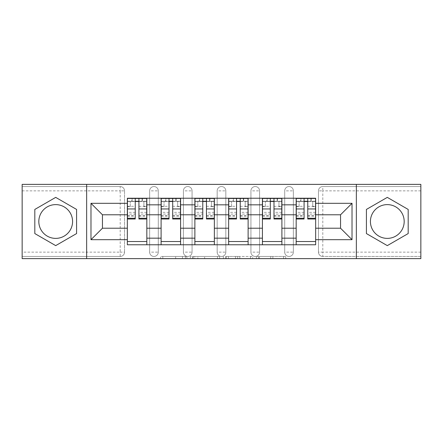 <?xml version="1.0" encoding="UTF-8"?>
<svg xmlns="http://www.w3.org/2000/svg" width="443" height="443" viewBox="0 0 443 443"><rect width="100%" height="100%" fill="white"/><g stroke="black" fill="none" stroke-linecap="round" stroke-linejoin="round"><path stroke-width="0.33" stroke-dasharray="2.21 1.66" d="M186.868 258.623L162.808 258.623L186.868 258.623L186.868 256.458L175.661 256.458L175.661 258.623L175.661 256.458L186.868 256.458L186.868 258.623L186.868 256.458L175.661 256.458L175.661 258.623L175.661 256.458L186.868 256.458L162.808 256.458L186.868 256.458M284.705 190.872A4.33 4.33 0 0 1 289.03 186.542A4.33 4.33 0 0 1 293.36 190.872A4.33 4.33 0 0 0 289.03 186.542A4.33 4.33 0 0 0 284.705 190.872L284.705 252.128A4.33 4.33 0 0 0 289.03 256.458A4.33 4.33 0 0 0 293.36 252.128L293.36 190.872A4.33 4.33 0 0 0 289.03 186.542A4.33 4.33 0 0 0 284.705 190.872L284.705 252.128A4.33 4.33 0 0 0 289.03 256.458A4.33 4.33 0 0 0 293.36 252.128L293.36 190.872L284.705 190.872M250.937 190.872A4.33 4.33 0 0 1 255.268 186.542A4.33 4.33 0 0 1 259.592 190.872A4.33 4.33 0 0 0 255.268 186.542A4.33 4.33 0 0 0 250.937 190.872L250.937 252.128A4.33 4.33 0 0 0 255.268 256.458A4.33 4.33 0 0 0 259.592 252.128L259.592 190.872A4.33 4.33 0 0 0 255.268 186.542A4.33 4.33 0 0 0 250.937 190.872L250.937 252.128A4.33 4.33 0 0 0 255.268 256.458A4.33 4.33 0 0 0 259.592 252.128L259.592 190.872L250.937 190.872M217.17 190.872A4.33 4.33 0 0 1 221.5 186.542A4.33 4.33 0 0 1 225.83 190.872A4.33 4.33 0 0 0 221.5 186.542A4.33 4.33 0 0 0 217.17 190.872L217.17 252.128A4.33 4.33 0 0 0 221.5 256.458A4.33 4.33 0 0 0 225.83 252.128L225.83 190.872A4.33 4.33 0 0 0 221.5 186.542A4.33 4.33 0 0 0 217.17 190.872L217.17 252.128A4.33 4.33 0 0 0 221.5 256.458A4.33 4.33 0 0 0 225.83 252.128L225.83 190.872L217.17 190.872M183.408 190.872A4.33 4.33 0 0 1 187.732 186.542A4.33 4.33 0 0 1 192.063 190.872A4.33 4.33 0 0 0 187.732 186.542A4.33 4.33 0 0 0 183.408 190.872L183.408 252.128A4.33 4.33 0 0 0 187.732 256.458A4.33 4.33 0 0 0 192.063 252.128L192.063 190.872A4.33 4.33 0 0 0 187.732 186.542A4.33 4.33 0 0 0 183.408 190.872L183.408 252.128A4.33 4.33 0 0 0 187.732 256.458A4.33 4.33 0 0 0 192.063 252.128L192.063 190.872L183.408 190.872M149.64 190.872A4.33 4.33 0 0 1 153.97 186.542A4.33 4.33 0 0 1 158.295 190.872A4.33 4.33 0 0 0 153.97 186.542A4.33 4.33 0 0 0 149.64 190.872L149.64 252.128A4.33 4.33 0 0 0 153.97 256.458A4.33 4.33 0 0 0 158.295 252.128L158.295 190.872A4.33 4.33 0 0 0 153.97 186.542A4.33 4.33 0 0 0 149.64 190.872L149.64 252.128A4.33 4.33 0 0 0 153.97 256.458A4.33 4.33 0 0 0 158.295 252.128L158.295 190.872L149.64 190.872M55.702 238.384A16.884 16.884 0 0 1 38.818 221.5A16.884 16.884 0 0 1 55.702 204.616A16.884 16.884 0 0 1 72.58 221.5A16.884 16.884 0 0 1 55.702 238.384M387.298 238.384A16.884 16.884 0 0 1 370.42 221.5A16.884 16.884 0 0 1 387.298 204.616A16.884 16.884 0 0 1 404.182 221.5A16.884 16.884 0 0 1 387.298 238.384M283.592 258.623L258.524 258.623L283.592 258.623L283.592 256.458L272.86 256.458L285.718 256.458L285.718 258.623L285.718 256.458L258.524 256.458L285.718 256.458L285.718 258.623L285.718 256.458L283.592 256.458L283.592 258.623M270.739 258.623L259.371 258.623L270.739 258.623L270.739 256.458L272.86 256.458L270.739 256.458L270.739 258.623L270.739 256.458L259.371 256.458L259.371 258.623L259.371 256.458L270.739 256.458L270.739 258.623M256.397 258.623L258.524 258.623L256.397 258.623L256.397 256.458L258.524 256.458L256.397 256.458L256.397 258.623M160.682 258.623L162.808 258.623L160.682 258.623L160.682 256.458L162.808 256.458L160.682 256.458L160.682 258.623M420.85 252.128L322.797 252.128L322.797 256.458L420.85 256.458L420.85 258.623L22.15 258.623L22.15 256.458L120.203 256.458A4.33 4.33 0 0 0 124.533 252.128L124.533 190.872A4.33 4.33 0 0 0 120.203 186.542A4.33 4.33 0 0 1 124.533 190.872A4.33 4.33 0 0 0 120.203 186.542L22.15 186.542L22.15 184.377L420.85 184.377L420.85 186.542L322.797 186.542A4.33 4.33 0 0 0 318.467 190.872L318.467 252.128A4.33 4.33 0 0 0 322.797 256.458A4.33 4.33 0 0 1 318.467 252.128A4.33 4.33 0 0 0 322.797 256.458L420.85 256.458L420.85 186.542L322.797 186.542A4.33 4.33 0 0 0 318.467 190.872L318.467 252.128L322.797 252.128L322.797 190.872L420.85 190.872M219.639 258.623L217.519 258.623L219.639 258.623L219.639 256.458L219.639 258.623M192.445 258.623L217.519 258.623L190.324 258.623L192.445 258.623L192.445 256.458L219.639 256.458L190.324 256.458L190.324 258.623L190.324 256.458L192.445 256.458L192.445 258.623M225.481 258.623L252.676 258.623L223.361 258.623L225.481 258.623L225.481 256.458L252.676 256.458L252.676 258.623L252.676 256.458L239.824 256.458L239.824 258.623M124.533 252.128L124.533 190.872L120.203 190.872L120.203 252.128L22.15 252.128L22.15 256.458L120.203 256.458A4.33 4.33 0 0 0 124.533 252.128A4.33 4.33 0 0 1 120.203 256.458L120.203 252.128L124.533 252.128M22.15 190.872L120.203 190.872L120.203 186.542L22.15 186.542L22.15 252.128M296.173 198.231L315.654 198.231L315.654 201.476L296.173 201.476L296.173 198.231L281.892 198.231L281.892 201.476L262.411 201.476L262.411 198.231L248.124 198.231L248.124 201.476L228.643 201.476L228.643 198.231L214.357 198.231L214.357 201.476L194.876 201.476L194.876 198.231L180.589 198.231L180.589 201.476L161.108 201.476L161.108 198.231L146.827 198.231L146.827 201.476L127.346 201.476L127.346 241.524L146.827 241.524L146.827 201.476M146.827 241.524L146.827 244.769L161.108 244.769L161.108 241.524L180.589 241.524L180.589 201.476M161.108 201.476L161.108 241.524M180.589 241.524L180.589 244.769L194.876 244.769L194.876 241.524L214.357 241.524L214.357 201.476M194.876 201.476L194.876 241.524M214.357 241.524L214.357 244.769L228.643 244.769L228.643 241.524L248.124 241.524L248.124 201.476M228.643 201.476L228.643 241.524M248.124 241.524L248.124 244.769L262.411 244.769L262.411 241.524L281.892 241.524L281.892 201.476M262.411 201.476L262.411 241.524M281.892 241.524L281.892 244.769L296.173 244.769L296.173 241.524L315.654 241.524L315.654 201.476M296.173 201.476L296.173 241.524M281.892 228.211L296.173 228.211M248.124 228.211L262.411 228.211M214.357 228.211L228.643 228.211M180.589 228.211L194.876 228.211M146.827 228.211L161.108 228.211M296.173 214.789L281.892 214.789M262.411 214.789L248.124 214.789M228.643 214.789L214.357 214.789M194.876 214.789L180.589 214.789M161.108 214.789L146.827 214.789M127.346 214.789L102.455 214.789L102.455 228.211L127.346 228.211M86.651 258.623L86.651 184.377M356.349 258.623L356.349 184.377M315.654 228.211L340.545 228.211L340.545 214.789L315.654 214.789M146.827 244.769L127.346 244.769L127.346 241.524M127.346 201.476L127.346 198.231L146.827 198.231M161.108 198.231L180.589 198.231M194.876 198.231L214.357 198.231M228.643 198.231L248.124 198.231M262.411 198.231L281.892 198.231M315.654 241.524L315.654 244.769L296.173 244.769M281.892 244.769L262.411 244.769M248.124 244.769L228.643 244.769M214.357 244.769L194.876 244.769M180.589 244.769L161.108 244.769M127.451 201.476L135.242 201.476M138.925 201.476L146.716 201.476M293.36 252.128A4.33 4.33 0 0 1 289.03 256.458A4.33 4.33 0 0 1 284.705 252.128L293.36 252.128M259.592 252.128A4.33 4.33 0 0 1 255.268 256.458A4.33 4.33 0 0 1 250.937 252.128L259.592 252.128M225.83 252.128A4.33 4.33 0 0 1 221.5 256.458A4.33 4.33 0 0 1 217.17 252.128L225.83 252.128M192.063 252.128A4.33 4.33 0 0 1 187.732 256.458A4.33 4.33 0 0 1 183.408 252.128L192.063 252.128M158.295 252.128A4.33 4.33 0 0 1 153.97 256.458A4.33 4.33 0 0 1 149.64 252.128L158.295 252.128M161.219 201.476L169.01 201.476M172.692 201.476L180.484 201.476M194.986 201.476L202.778 201.476M206.455 201.476L214.251 201.476M228.749 201.476L236.545 201.476M240.222 201.476L248.014 201.476M262.516 201.476L270.308 201.476M273.99 201.476L281.781 201.476M296.284 201.476L304.075 201.476M307.758 201.476L315.549 201.476M76.589 209.439L55.702 197.379L34.814 209.439L34.814 233.561L55.702 245.621L76.589 233.561L76.589 209.439M408.186 209.439L387.298 197.379L366.411 209.439L366.411 233.561L387.298 245.621L408.186 233.561L408.186 209.439M194.782 258.623L197.866 258.623L194.782 258.623L194.782 256.458L193.298 256.458L193.298 258.623L193.298 256.458L197.866 256.458L194.782 256.458L194.782 258.623M197.866 258.623L204.66 258.623L197.866 258.623L197.866 256.458L204.66 256.458L204.66 258.623L204.66 256.458L197.866 256.458L197.866 258.623M225.481 256.458L237.703 256.458L237.703 258.623L237.703 256.458L235.576 256.458L237.703 256.458L237.703 258.623L237.703 256.458L239.824 256.458M226.334 256.458L226.334 258.623L226.334 256.458M223.361 256.458L223.361 258.623L223.361 256.458M146.716 212.347L138.925 212.347L138.925 201.26L146.716 201.26L146.716 198.447L142.065 198.447L142.065 201.26L146.716 201.26L143.903 201.26L143.903 206.671L146.716 206.671L146.716 201.26L146.716 206.671L143.903 206.671L143.903 201.26L146.716 201.26L146.716 219.008M127.451 198.447L127.451 206.671L130.264 206.671L130.264 201.26L127.451 201.26L127.451 206.671L130.264 206.671L130.264 201.26L127.451 201.26L135.242 201.26L135.242 198.447L138.925 198.447L138.925 201.26M138.925 212.347L138.925 214.096L146.716 214.096M138.925 214.096L138.925 219.008M127.451 216.195L135.242 216.195L135.242 212.347L127.451 212.347L127.451 216.195L127.451 201.26L142.065 201.26L142.065 198.447M127.451 206.305L135.242 206.305L135.242 201.26M135.242 206.305L135.242 216.195M135.242 212.347L135.242 219.008M127.451 212.347L127.451 214.096L135.242 214.096M127.451 214.096L127.451 219.008M132.108 198.447L132.108 201.26L132.108 198.447L131.781 198.447L131.781 201.26M180.484 212.347L172.692 212.347L172.692 201.26L180.484 201.26L180.484 198.447L175.827 198.447L175.827 201.26L180.484 201.26L177.671 201.26L177.671 206.671L180.484 206.671L180.484 201.26L180.484 206.671L177.671 206.671L177.671 201.26L180.484 201.26L180.484 219.008M161.219 198.447L161.219 206.671L164.032 206.671L164.032 201.26L161.219 201.26L161.219 206.671L164.032 206.671L164.032 201.26L161.219 201.26L169.01 201.26L169.01 198.447L172.692 198.447L172.692 201.26M172.692 212.347L172.692 214.096L180.484 214.096M172.692 214.096L172.692 219.008M161.219 216.195L169.01 216.195L169.01 212.347L161.219 212.347L161.219 216.195L161.219 201.26L175.827 201.26L175.827 198.447M161.219 206.305L169.01 206.305L169.01 201.26M169.01 206.305L169.01 216.195M169.01 212.347L169.01 219.008M161.219 212.347L161.219 214.096L169.01 214.096M161.219 214.096L161.219 219.008M165.87 198.447L165.87 201.26L165.87 198.447L165.549 198.447L165.549 201.26M214.251 212.347L206.455 212.347L206.455 201.26L214.251 201.26L214.251 198.447L209.594 198.447L209.594 201.26L214.251 201.26L211.433 201.26L211.433 206.671L214.251 206.671L214.251 201.26L214.251 206.671L211.433 206.671L211.433 201.26L214.251 201.26L214.251 219.008M194.986 198.447L194.986 206.671L197.799 206.671L197.799 201.26L194.986 201.26L194.986 206.671L197.799 206.671L197.799 201.26L194.986 201.26L202.778 201.26L202.778 198.447L206.455 198.447L206.455 201.26M206.455 212.347L206.455 214.096L214.251 214.096M206.455 214.096L206.455 219.008M194.986 216.195L202.778 216.195L202.778 212.347L194.986 212.347L194.986 216.195L194.986 201.26L209.594 201.26L209.594 198.447M194.986 206.305L202.778 206.305L202.778 201.26M202.778 206.305L202.778 216.195M202.778 212.347L202.778 219.008M194.986 212.347L194.986 214.096L202.778 214.096M194.986 214.096L194.986 219.008M199.638 198.447L199.638 201.26L199.638 198.447L199.311 198.447L199.311 201.26M248.014 212.347L240.222 212.347L240.222 201.26L248.014 201.26L248.014 198.447L243.362 198.447L243.362 201.26L248.014 201.26L245.2 201.26L245.2 206.671L248.014 206.671L248.014 201.26L248.014 206.671L245.2 206.671L245.2 201.26L248.014 201.26L248.014 219.008M228.749 198.447L228.749 206.671L231.567 206.671L231.567 201.26L228.749 201.26L228.749 206.671L231.567 206.671L231.567 201.26L228.749 201.26L236.545 201.26L236.545 198.447L240.222 198.447L240.222 201.26M240.222 212.347L240.222 214.096L248.014 214.096M240.222 214.096L240.222 219.008M228.749 216.195L236.545 216.195L236.545 212.347L228.749 212.347L228.749 216.195L228.749 201.26L243.362 201.26L243.362 198.447M228.749 206.305L236.545 206.305L236.545 201.26M236.545 206.305L236.545 216.195M236.545 212.347L236.545 219.008M228.749 212.347L228.749 214.096L236.545 214.096M228.749 214.096L228.749 219.008M233.406 198.447L233.406 201.26L233.406 198.447L233.079 198.447L233.079 201.26M281.781 212.347L273.99 212.347L273.99 201.26L281.781 201.26L281.781 198.447L277.13 198.447L277.13 201.26L281.781 201.26L278.968 201.26L278.968 206.671L281.781 206.671L281.781 201.26L281.781 206.671L278.968 206.671L278.968 201.26L281.781 201.26L281.781 219.008M262.516 198.447L262.516 206.671L265.329 206.671L265.329 201.26L262.516 201.26L262.516 206.671L265.329 206.671L265.329 201.26L262.516 201.26L270.308 201.26L270.308 198.447L273.99 198.447L273.99 201.26M273.99 212.347L273.99 214.096L281.781 214.096M273.99 214.096L273.99 219.008M262.516 216.195L270.308 216.195L270.308 212.347L262.516 212.347L262.516 216.195L262.516 201.26L277.13 201.26L277.13 198.447M262.516 206.305L270.308 206.305L270.308 201.26M270.308 206.305L270.308 216.195M270.308 212.347L270.308 219.008M262.516 212.347L262.516 214.096L270.308 214.096M262.516 214.096L262.516 219.008M267.173 198.447L267.173 201.26L267.173 198.447L266.847 198.447L266.847 201.26M315.549 212.347L307.758 212.347L307.758 201.26L315.549 201.26L315.549 198.447L310.892 198.447L310.892 201.26L315.549 201.26L312.736 201.26L312.736 206.671L315.549 206.671L315.549 201.26L315.549 206.671L312.736 206.671L312.736 201.26L315.549 201.26L315.549 219.008M296.284 198.447L296.284 206.671L299.097 206.671L299.097 201.26L296.284 201.26L296.284 206.671L299.097 206.671L299.097 201.26L296.284 201.26L304.075 201.26L304.075 198.447L307.758 198.447L307.758 201.26M307.758 212.347L307.758 214.096L315.549 214.096M307.758 214.096L307.758 219.008M296.284 216.195L304.075 216.195L304.075 212.347L296.284 212.347L296.284 216.195L296.284 201.26L310.892 201.26L310.892 198.447M296.284 206.305L304.075 206.305L304.075 201.26M304.075 206.305L304.075 216.195M304.075 212.347L304.075 219.008M296.284 212.347L296.284 214.096L304.075 214.096M296.284 214.096L296.284 219.008M300.935 198.447L300.935 201.26L300.935 198.447L300.614 198.447L300.614 201.26M185.384 256.458L185.384 258.623L185.384 256.458M322.797 186.542A4.33 4.33 0 0 0 318.467 190.872L322.797 190.872L322.797 186.542M182.461 256.458L182.461 258.623L182.461 256.458M162.808 256.458L162.808 258.623L162.808 256.458M217.519 256.458L217.519 258.623L217.519 256.458M250.555 256.458L250.555 258.623L250.555 256.458M235.576 256.458L235.576 258.623L235.576 256.458M228.461 256.458L228.461 258.623L228.461 256.458M272.86 256.458L272.86 258.623L272.86 256.458M258.524 256.458L258.524 258.623L258.524 256.458M142.386 198.447L142.386 201.26M138.925 206.305L146.716 206.305M138.925 215.614L146.716 215.614M127.451 215.614L135.242 215.614M176.153 198.447L176.153 201.26M172.692 206.305L180.484 206.305M172.692 215.614L180.484 215.614M161.219 215.614L169.01 215.614M209.921 198.447L209.921 201.26M206.455 206.305L214.251 206.305M206.455 215.614L214.251 215.614M194.986 215.614L202.778 215.614M243.689 198.447L243.689 201.26M240.222 206.305L248.014 206.305M240.222 215.614L248.014 215.614M228.749 215.614L236.545 215.614M277.451 198.447L277.451 201.26M273.99 206.305L281.781 206.305M273.99 215.614L281.781 215.614M262.516 215.614L270.308 215.614M311.219 198.447L311.219 201.26M307.758 206.305L315.549 206.305M307.758 215.614L315.549 215.614M296.284 215.614L304.075 215.614M138.925 216.195L146.716 216.195M172.692 216.195L180.484 216.195M206.455 216.195L214.251 216.195M240.222 216.195L248.014 216.195M273.99 216.195L281.781 216.195M307.758 216.195L315.549 216.195"/><path stroke-width="0.66" d="M55.702 238.384A16.884 16.884 0 0 1 38.818 221.5A16.884 16.884 0 0 1 55.702 204.616A16.884 16.884 0 0 1 72.58 221.5A16.884 16.884 0 0 1 55.702 238.384M387.298 238.384A16.884 16.884 0 0 1 370.42 221.5A16.884 16.884 0 0 1 387.298 204.616A16.884 16.884 0 0 1 404.182 221.5A16.884 16.884 0 0 1 387.298 238.384M356.349 258.623L420.85 258.623L420.85 184.377L22.15 184.377L22.15 258.623L356.349 258.623L356.349 184.377M161.108 244.769L161.108 204.832L146.827 204.832L146.827 244.769M146.827 204.832L146.827 198.231M161.108 204.832L161.108 198.231M180.589 198.231L180.589 244.769M194.876 244.769L194.876 198.231M214.357 198.231L214.357 244.769M228.643 244.769L228.643 198.231M248.124 198.231L248.124 244.769M262.411 244.769L262.411 198.231M281.892 198.231L281.892 244.769M296.173 244.769L296.173 198.231M296.173 228.211L281.892 228.211M262.411 228.211L248.124 228.211M228.643 228.211L214.357 228.211M194.876 228.211L180.589 228.211M161.108 228.211L146.827 228.211M296.173 214.789L281.892 214.789M262.411 214.789L248.124 214.789M228.643 214.789L214.357 214.789M194.876 214.789L180.589 214.789M161.108 214.789L146.827 214.789M102.455 228.211L127.346 228.211L127.346 214.789L102.455 214.789L102.455 228.211L90.981 239.68L90.981 203.32L127.346 203.32L127.346 214.789M315.654 214.789L315.654 228.211L340.545 228.211L340.545 214.789L315.654 214.789L315.654 198.231L127.346 198.231L127.346 203.32M315.654 203.32L352.019 203.32L352.019 239.68L315.654 239.68L315.654 228.211M127.346 228.211L127.346 244.769L315.654 244.769L315.654 239.68M127.346 239.68L90.981 239.68M86.651 258.623L86.651 184.377M76.589 209.439L55.702 197.379L34.814 209.439L34.814 233.561L55.702 245.621L76.589 233.561L76.589 209.439M408.186 209.439L387.298 197.379L366.411 209.439L366.411 233.561L387.298 245.621L408.186 233.561L408.186 209.439M146.827 241.524L127.346 241.524M135.242 201.476L138.925 201.476M180.589 241.524L161.108 241.524M169.01 201.476L172.692 201.476M214.357 241.524L194.876 241.524M202.778 201.476L206.455 201.476M248.124 241.524L228.643 241.524M236.545 201.476L240.222 201.476M281.892 241.524L262.411 241.524M270.308 201.476L273.99 201.476M315.654 241.524L296.173 241.524M304.075 201.476L307.758 201.476M90.981 203.32L102.455 214.789M340.545 228.211L352.019 239.68M340.545 214.789L352.019 203.32M138.925 219.008L138.925 198.447L146.716 198.447L146.716 219.008L138.925 219.008M135.242 201.26L138.925 201.26M131.781 198.447L127.451 198.447L127.451 219.008L135.242 219.008L135.242 198.447L132.108 198.447M127.451 198.447L142.065 198.447M172.692 219.008L172.692 198.447L180.484 198.447L180.484 219.008L172.692 219.008M169.01 201.26L172.692 201.26M165.549 198.447L161.219 198.447L161.219 219.008L169.01 219.008L169.01 198.447L165.87 198.447M161.219 198.447L175.827 198.447M206.455 219.008L206.455 198.447L214.251 198.447L214.251 219.008L206.455 219.008M202.778 201.26L206.455 201.26M199.311 198.447L194.986 198.447L194.986 219.008L202.778 219.008L202.778 198.447L199.638 198.447M194.986 198.447L209.594 198.447M240.222 219.008L240.222 198.447L248.014 198.447L248.014 219.008L240.222 219.008M236.545 201.26L240.222 201.26M233.079 198.447L228.749 198.447L228.749 219.008L236.545 219.008L236.545 198.447L233.406 198.447M228.749 198.447L243.362 198.447M273.99 219.008L273.99 198.447L281.781 198.447L281.781 219.008L273.99 219.008M270.308 201.26L273.99 201.26M266.847 198.447L262.516 198.447L262.516 219.008L270.308 219.008L270.308 198.447L267.173 198.447M262.516 198.447L277.13 198.447M307.758 219.008L307.758 198.447L315.549 198.447L315.549 219.008L307.758 219.008M304.075 201.26L307.758 201.26M300.614 198.447L296.284 198.447L296.284 219.008L304.075 219.008L304.075 198.447L300.935 198.447M296.284 198.447L310.892 198.447M262.411 204.832L248.124 204.832M228.643 204.832L214.357 204.832M194.876 204.832L180.589 204.832M296.173 204.832L281.892 204.832M262.411 238.168L248.124 238.168M228.643 238.168L214.357 238.168M194.876 238.168L180.589 238.168M161.108 238.168L146.827 238.168M296.173 238.168L281.892 238.168M138.925 218.266L146.716 218.266M138.925 208.958L146.716 208.958M127.451 218.266L135.242 218.266M127.451 208.958L135.242 208.958M172.692 218.266L180.484 218.266M172.692 208.958L180.484 208.958M161.219 218.266L169.01 218.266M161.219 208.958L169.01 208.958M206.455 218.266L214.251 218.266M206.455 208.958L214.251 208.958M194.986 218.266L202.778 218.266M194.986 208.958L202.778 208.958M240.222 218.266L248.014 218.266M240.222 208.958L248.014 208.958M228.749 218.266L236.545 218.266M228.749 208.958L236.545 208.958M273.99 218.266L281.781 218.266M273.99 208.958L281.781 208.958M262.516 218.266L270.308 218.266M262.516 208.958L270.308 208.958M307.758 218.266L315.549 218.266M307.758 208.958L315.549 208.958M296.284 218.266L304.075 218.266M296.284 208.958L304.075 208.958"/></g></svg>
